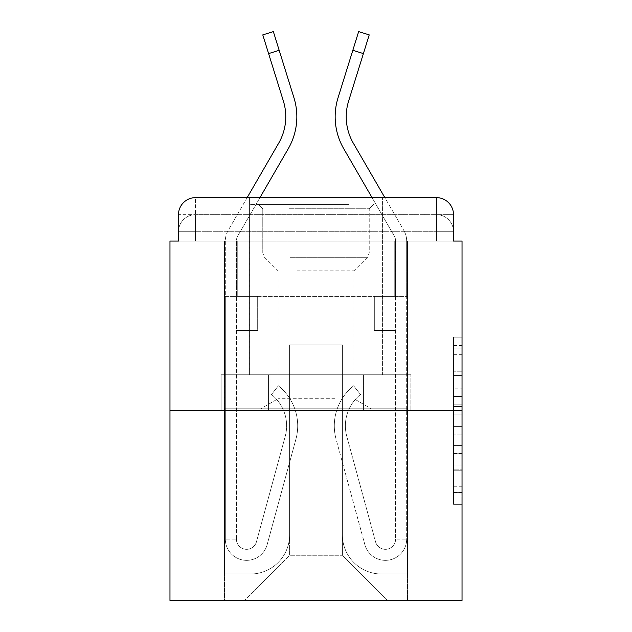 <?xml version="1.0" encoding="UTF-8"?>
<svg xmlns="http://www.w3.org/2000/svg" width="632" height="632" viewBox="0 0 632 632"><rect width="100%" height="100%" fill="white"/><g stroke="black" fill="none" stroke-linecap="round" stroke-linejoin="round"><path stroke-width="0.47" stroke-dasharray="3.16 2.37" d="M453.515 388.135L453.515 414.884L462.032 414.884L462.032 495.954L462.032 345.514L462.032 414.884L453.515 414.884L453.515 343.002L453.515 504.312L453.515 337.156L453.515 492.612L462.032 492.612L453.515 492.612L462.032 492.612L453.515 492.612L453.515 465.871L453.515 504.312L462.032 504.312L462.032 337.156L462.032 492.194L462.032 426.584L453.515 426.584L462.032 426.584L462.032 465.871L462.032 348.856L453.515 348.856L462.032 348.856L462.032 504.312L462.032 345.514L462.032 504.312L453.515 504.312L453.515 337.156L462.032 337.156L462.032 345.514L462.032 337.156L462.032 345.514L462.032 337.156L462.032 343.002L462.032 337.156L453.515 337.156L453.515 348.856L462.032 348.856L453.515 348.856L453.515 388.135L462.032 388.135M195.517 241.069L178.485 241.069L178.485 231.699L436.483 231.699L178.485 231.699L195.517 231.699L195.517 214.675L436.483 214.675L195.517 214.675L436.483 214.675L436.483 231.699L453.515 231.699L436.483 231.699L436.483 214.675L436.483 231.699L453.515 231.699L436.483 231.699L453.515 231.699L436.483 231.699L453.515 231.699L436.483 231.699L453.515 231.699L436.483 231.699L436.483 214.675L436.483 231.699L436.483 214.675L436.483 231.699L436.483 214.675L436.483 231.699L436.483 214.675L453.515 214.675L195.517 214.675L436.483 214.675L195.517 214.675L436.483 214.675L436.483 241.069L178.485 241.069L178.485 231.699L195.517 231.699L195.517 214.675L178.485 214.675A17.032 17.032 0 0 1 195.517 197.642L436.483 197.642L195.517 197.642A17.032 17.032 0 0 0 178.485 214.675L195.517 214.675A17.032 17.032 0 0 0 178.485 231.699L195.517 231.699L178.485 231.699L195.517 231.699L178.485 231.699L178.485 241.069L178.485 231.699L178.485 241.069L169.969 241.069L169.969 600.4L462.032 600.4L462.032 241.069L453.515 241.069L453.515 214.675A17.032 17.032 0 0 0 436.483 197.642A17.032 17.032 0 0 1 453.515 214.675L453.515 241.069L178.485 241.069L178.485 214.675L178.485 241.069L453.515 241.069L436.483 241.069L453.515 241.069L436.483 241.069L453.515 241.069L436.483 241.069L453.515 241.069L436.483 241.069L453.515 241.069L436.483 241.069L436.483 197.642A17.032 17.032 0 0 1 453.515 214.675A17.032 17.032 0 0 0 436.483 197.642L436.483 214.675A17.032 17.032 0 0 1 453.515 231.699A17.032 17.032 0 0 0 436.483 214.675A17.032 17.032 0 0 1 453.515 231.699A17.032 17.032 0 0 0 436.483 214.675A17.032 17.032 0 0 1 453.515 231.699L453.515 241.069L436.483 241.069L436.483 231.699L436.483 241.069L436.483 231.699L436.483 241.069L436.483 231.699L436.483 241.069L436.483 231.699L436.483 241.069L436.483 231.699L436.483 241.069L195.517 241.069L195.517 231.699L178.485 231.699L195.517 231.699L195.517 214.675A17.032 17.032 0 0 0 178.485 231.699A17.032 17.032 0 0 1 195.517 214.675A17.032 17.032 0 0 0 178.485 231.699A17.032 17.032 0 0 1 195.517 214.675L195.517 241.069L195.517 214.675L195.517 241.069L195.517 214.675L195.517 241.069L195.517 231.699L195.517 241.069L195.517 231.699L195.517 241.069L195.517 231.699L195.517 241.069L178.485 241.069L195.517 241.069M249.585 374.752L249.585 197.642L382.415 197.642L249.585 197.642L382.415 197.642L249.585 197.642L249.585 374.752L382.415 374.752L382.415 197.642L382.415 374.752L249.585 374.752M462.032 404.851L462.032 396.493L462.032 404.851L453.515 404.851L453.515 371.213L453.515 470.255L453.515 445.394L462.032 445.394L453.515 445.394L453.515 504.312L462.032 504.312L453.515 504.312L462.032 504.312L453.515 504.312L453.515 337.156L462.032 337.156L453.515 337.156L462.032 337.156L453.515 337.156L453.515 404.851L462.032 404.851M169.969 410.516L462.032 410.516M259.942 197.642L237.758 235.949A10.215 10.215 0 0 0 236.384 241.069L236.384 296.416L257.674 296.416L225.316 296.416L225.316 241.069A21.291 21.291 0 0 1 228.184 230.403L247.152 197.642L384.849 197.642L403.816 230.403L353.335 143.203A52.796 52.796 0 0 1 348.619 101.057L369.222 34.894M342.394 534.838A39.168 39.168 0 0 0 381.562 574.006A39.168 39.168 0 0 1 342.394 534.838L342.394 344.954L342.394 534.838A39.168 39.168 0 0 0 381.562 574.006L407.537 574.006L381.562 574.006A39.168 39.168 0 0 1 342.394 534.838L342.394 344.954L289.606 344.954L342.394 344.954L342.394 534.838A39.168 39.168 0 0 0 381.562 574.006L407.537 574.006L381.562 574.006A39.168 39.168 0 0 1 342.394 534.838L342.394 344.954L289.606 344.954L289.606 534.838L289.606 344.954L342.394 344.954L342.394 534.838A39.168 39.168 0 0 0 381.562 574.006L407.537 574.006L381.562 574.006A39.168 39.168 0 0 1 342.394 534.838L342.394 344.954L289.606 344.954L289.606 534.838A39.168 39.168 0 0 1 250.438 574.006A39.168 39.168 0 0 0 289.606 534.838L289.606 344.954L342.394 344.954L342.394 534.838A39.168 39.168 0 0 0 381.562 574.006L407.537 574.006L381.562 574.006A39.168 39.168 0 0 1 342.394 534.838L342.394 344.954L289.606 344.954L289.606 534.838A39.168 39.168 0 0 1 250.438 574.006L224.463 574.006L250.438 574.006A39.168 39.168 0 0 0 289.606 534.838L289.606 344.954L342.394 344.954L342.394 534.838M224.463 241.069L224.463 574.006L250.438 574.006A39.168 39.168 0 0 0 289.606 534.838A39.168 39.168 0 0 1 250.438 574.006L224.463 574.006L224.463 241.069L237.237 241.069L237.237 296.416L394.763 296.416L237.237 296.416L394.763 296.416L237.237 296.416L394.763 296.416L237.237 296.416L394.763 296.416L237.237 296.416L394.763 296.416L237.237 296.416L394.763 296.416L237.237 296.416L237.237 241.069L224.463 241.069L224.463 574.006L224.463 241.069L237.237 241.069L237.237 296.416L237.237 241.069L224.463 241.069L224.463 574.006L224.463 241.069L237.237 241.069L237.237 296.416L237.237 241.069L224.463 241.069L224.463 574.006L224.463 241.069L237.237 241.069L237.237 296.416L237.237 241.069L224.463 241.069L224.463 574.006L250.438 574.006A39.168 39.168 0 0 0 289.606 534.838L289.606 344.954L289.606 534.838A39.168 39.168 0 0 1 250.438 574.006A39.168 39.168 0 0 0 289.606 534.838L289.606 344.954L342.394 344.954L289.606 344.954L289.606 534.838A39.168 39.168 0 0 1 250.438 574.006L224.463 574.006L224.463 241.069L237.237 241.069L237.237 296.416L237.237 241.069L224.463 241.069L224.463 600.4L244.473 600.4L224.463 600.4L224.463 241.069L237.237 241.069L237.237 296.416L237.237 241.069L224.463 241.069M394.763 241.069L394.763 296.416L394.763 241.069L407.537 241.069L407.537 574.006L381.562 574.006L407.537 574.006L407.537 241.069L394.763 241.069L394.763 296.416L394.763 241.069L407.537 241.069L407.537 574.006L407.537 241.069L394.763 241.069L394.763 296.416L394.763 241.069L407.537 241.069L407.537 574.006L407.537 241.069L394.763 241.069L394.763 296.416L394.763 241.069L407.537 241.069L407.537 574.006L407.537 241.069L394.763 241.069L394.763 296.416L394.763 241.069L407.537 241.069L407.537 574.006L407.537 241.069L394.763 241.069L394.763 296.416L394.763 241.069L407.537 241.069L407.537 600.4L244.473 600.4L407.537 600.4L407.537 241.069L394.763 241.069M342.394 344.954L342.394 555.267L342.394 344.954L289.606 344.954L289.606 555.267L342.394 555.267L289.606 555.267L289.606 344.954L289.606 555.267L244.473 600.4L289.606 555.267L244.473 600.4L289.606 555.267L289.606 344.954L342.394 344.954L342.394 555.267L387.527 600.4L342.394 555.267L387.527 600.4L342.394 555.267L342.394 344.954L289.606 344.954L342.394 344.954M268.56 410.516L410.879 410.516L268.56 410.516L268.56 374.752L221.121 374.752L410.879 374.752L268.56 374.752L268.56 410.516L268.56 374.752L221.121 374.752L221.121 410.516L221.121 374.752L363.44 374.752L363.44 410.516L410.879 410.516L363.44 410.516L363.44 374.752L410.879 374.752L410.879 410.516L410.879 374.752L268.56 374.752L268.56 410.516M195.517 197.642A17.032 17.032 0 0 0 178.485 214.675A17.032 17.032 0 0 1 195.517 197.642L195.517 214.675L195.517 197.642M363.44 374.752L363.44 410.516L363.44 374.752M453.515 414.884L462.032 414.884L453.515 414.884M453.515 343.002L453.515 337.156L453.515 343.002L462.032 343.002L453.515 343.002M453.515 469.837L453.515 434.942L453.515 469.837L462.032 469.837L453.515 469.837M453.515 434.942L453.515 426.584L462.032 426.584L453.515 426.584L453.515 434.942L462.032 434.942L453.515 434.942M453.515 371.213L453.515 348.856L453.515 371.213L462.032 371.213L453.515 371.213M453.515 337.156L462.032 337.156L453.515 337.156L453.515 345.514L453.515 337.156L462.032 337.156M453.515 504.312L462.032 504.312L453.515 504.312L453.515 495.954L453.515 504.312M262.778 34.894L268.608 53.594L279.17 50.299L273.348 31.6M279.17 50.299L293.951 97.763A63.864 63.864 0 0 1 288.247 148.749L237.758 235.949A10.215 10.215 0 0 0 236.384 241.069L236.384 330.473L257.674 330.473L236.384 330.473L257.674 330.473L257.674 296.416L257.674 330.473L257.674 296.416L257.674 330.473L236.384 330.473L236.384 539.096A10.215 10.215 0 0 0 256.458 541.782A10.215 10.215 0 0 1 236.384 539.096A10.215 10.215 0 0 0 256.458 541.782L285.214 436.372A40.021 40.021 0 0 0 271.483 394.494A40.021 40.021 0 0 1 285.214 436.372A40.021 40.021 0 0 0 271.483 394.494L278.364 385.82A51.089 51.089 0 0 1 295.895 439.287L267.139 544.697A21.291 21.291 0 0 1 225.316 539.096L225.316 296.416L257.674 296.416L236.384 296.416L236.384 539.096L225.316 539.096L225.316 241.069A21.291 21.291 0 0 1 228.184 230.403L278.665 143.203A52.796 52.796 0 0 0 283.381 101.057L268.608 53.594M256.458 541.782L285.214 436.372L256.458 541.782A10.215 10.215 0 0 1 236.384 539.096L225.316 539.096A21.291 21.291 0 0 0 267.139 544.697A21.291 21.291 0 0 1 225.316 539.096A21.291 21.291 0 0 0 267.139 544.697L295.895 439.287A51.089 51.089 0 0 0 278.364 385.82A51.089 51.089 0 0 1 295.895 439.287A51.089 51.089 0 0 0 278.364 385.82L271.483 394.494A40.021 40.021 0 0 1 285.214 436.372L256.458 541.782M271.483 394.494L278.364 385.82L271.483 394.494M358.652 31.6L338.049 97.763A63.864 63.864 0 0 0 343.753 148.749L394.242 235.949A10.215 10.215 0 0 1 395.616 241.069L395.616 296.416L406.684 296.416L374.326 296.416L395.616 296.416L395.616 539.096A10.215 10.215 0 0 1 375.542 541.782A10.215 10.215 0 0 0 395.616 539.096A10.215 10.215 0 0 1 375.542 541.782L346.786 436.372A40.021 40.021 0 0 1 360.517 394.494A40.021 40.021 0 0 0 346.786 436.372A40.021 40.021 0 0 1 360.517 394.494L353.636 385.82A51.089 51.089 0 0 0 336.106 439.287L364.862 544.697A21.291 21.291 0 0 0 406.684 539.096L406.684 296.416L374.326 296.416L406.684 296.416L406.684 241.069A21.291 21.291 0 0 0 403.816 230.403A21.291 21.291 0 0 1 406.684 241.069L406.684 539.096A21.291 21.291 0 0 1 364.862 544.697A21.291 21.291 0 0 0 406.684 539.096A21.291 21.291 0 0 1 364.862 544.697L336.106 439.287A51.089 51.089 0 0 1 353.636 385.82A51.089 51.089 0 0 0 336.106 439.287A51.089 51.089 0 0 1 353.636 385.82L360.517 394.494A40.021 40.021 0 0 0 346.786 436.372L375.542 541.782A10.215 10.215 0 0 0 395.616 539.096L406.684 539.096L395.616 539.096L395.616 241.069A10.215 10.215 0 0 0 394.242 235.949L372.058 197.642M375.542 541.782L346.786 436.372L375.542 541.782M360.517 394.494L353.636 385.82L360.517 394.494M374.326 330.473L374.326 296.416L374.326 330.473L395.616 330.473L374.326 330.473L395.616 330.473L374.326 330.473L374.326 296.416L374.326 330.473M344.74 204.452L258.528 204.452L344.74 204.452M289.393 208.71L369.222 208.71L289.393 208.71M343.674 408.817L260.653 408.817L343.674 408.817M334.944 398.737L278.112 398.737L334.944 398.737M297.056 270.867L353.888 270.867L297.056 270.867M348.998 204.452L250.011 204.452L348.998 204.452M348.998 374.752L250.011 374.752L348.998 374.752M224.068 374.752L407.932 374.752L224.068 374.752L224.068 408.817L407.932 408.817L224.068 408.817L407.932 408.817L224.068 408.817L224.068 374.752L270.038 374.752L270.038 408.817L270.038 374.752L361.962 374.752L361.962 408.817L361.962 374.752L407.932 374.752L407.932 408.817L407.932 374.752L224.068 374.752M270.038 374.752L270.038 408.817L270.038 374.752M361.962 374.752L361.962 408.817L361.962 374.752M453.515 465.871L462.032 465.871L453.515 465.871M453.515 453.334L462.032 453.334M453.515 375.598L462.032 375.598L453.515 375.598M453.515 345.514L462.032 345.514M453.515 495.954L462.032 495.954M453.515 486.759L462.032 486.759M453.515 354.702L462.032 354.702M453.515 406.526L462.032 406.526L453.515 406.526M453.515 453.744L462.032 453.744L453.515 453.744M453.515 470.255L462.032 470.255L453.515 470.255M453.515 396.493L462.032 396.493L453.515 396.493M352.83 50.299L363.392 53.594M342.607 253.077L262.778 253.077L342.607 253.077M290.262 257.287L367.476 257.287L290.262 257.287M453.515 241.069L453.515 231.699L453.515 241.069M453.515 492.194L462.032 492.194M453.515 492.612L462.032 492.612M453.515 348.856L462.032 348.856M369.222 208.71L373.473 204.452L369.222 208.71L369.222 253.077L367.476 257.287L353.888 270.867L353.888 398.737L371.347 408.817L353.888 398.737L353.888 270.867L367.476 257.287L369.222 253.077L369.222 208.71M250.011 204.452L250.011 374.752L250.011 204.452M381.989 204.452L381.989 374.752L381.989 204.452M262.778 253.077L262.778 208.71L258.528 204.452L262.778 208.71L262.778 253.077L264.524 257.287L278.112 270.867L278.112 398.737L260.653 408.817L278.112 398.737L278.112 270.867L264.524 257.287L262.778 253.077"/><path stroke-width="0.95" d="M178.485 214.675L178.485 241.069L178.485 214.675A17.032 17.032 0 0 1 195.517 197.642L247.152 197.642L278.665 143.203A52.796 52.796 0 0 0 283.381 101.057L262.778 34.894L273.348 31.6L293.951 97.763A63.864 63.864 0 0 1 288.247 148.749L259.942 197.642M462.032 410.516L169.969 410.516L169.969 600.4L462.032 600.4L462.032 241.069L453.515 241.069L453.515 214.675A17.032 17.032 0 0 0 436.483 197.642L195.517 197.642M169.969 410.516L169.969 241.069L178.485 241.069M363.392 53.594L352.83 50.299L358.652 31.6L369.222 34.894L348.619 101.057A52.796 52.796 0 0 0 353.335 143.203L384.849 197.642L436.483 197.642M453.515 241.069L453.515 214.675M352.83 50.299L338.049 97.763A63.864 63.864 0 0 0 343.753 148.749L372.058 197.642M279.17 50.299L268.608 53.594"/></g></svg>
